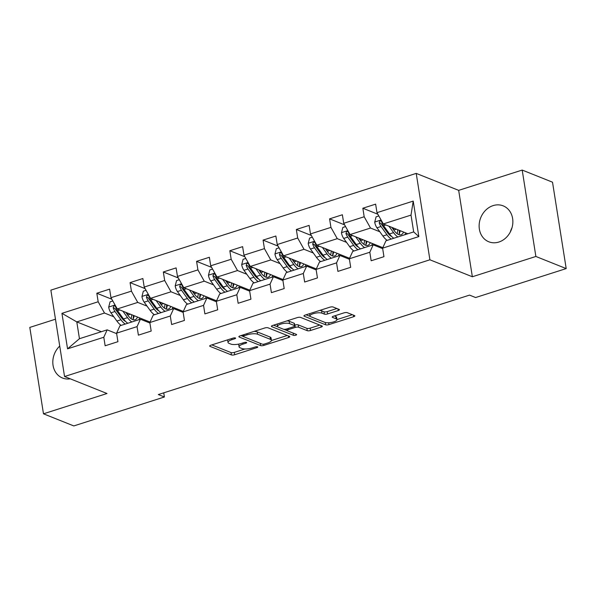 <?xml version="1.0" encoding="UTF-8"?>
<svg xmlns="http://www.w3.org/2000/svg" width="596" height="596" viewBox="0 0 596 596"><rect width="100%" height="100%" fill="white"/><g stroke="black" fill="none" stroke-linecap="round" stroke-linejoin="round"><path stroke-width="0.89" d="M235.405 337.969A1.706 0.514 171 0 0 233.11 338.103L210.88 345.203A2.436 0.738 171 0 0 209.665 346.06A2.436 0.738 171 0 0 209.978 346.35L231.404 354.918A2.436 0.738 171 0 0 234.69 354.732L256.921 347.624A1.706 0.514 171 0 0 257.77 347.021A1.706 0.514 171 0 0 257.554 346.82A1.706 0.514 171 0 0 255.252 346.961L252.376 347.878A7.793 2.354 171 0 1 241.872 348.496L240.084 347.781A7.793 2.354 171 0 1 239.085 346.857A7.793 2.354 171 0 1 242.974 344.115L245.85 343.199A1.706 0.514 171 0 0 246.699 342.596A1.706 0.514 171 0 0 246.476 342.395A1.706 0.514 171 0 0 244.181 342.529L241.305 343.452A7.793 2.354 171 0 1 230.801 344.063L229.013 343.348A7.793 2.354 171 0 1 228.015 342.432A7.793 2.354 171 0 1 231.896 339.69L234.772 338.766A1.706 0.514 171 0 0 235.621 338.17A1.706 0.514 171 0 0 235.405 337.969M493.108 205.613A19.348 16.442 -68.2 0 0 479.273 223.411A19.348 16.442 -68.2 0 0 488.809 241.79A19.348 16.442 -68.2 0 0 498.882 242.036A19.348 16.442 -68.2 0 0 512.716 224.238A19.348 16.442 -68.2 0 0 503.18 205.858A19.348 16.442 -68.2 0 0 493.108 205.613M512.009 227.754A19.348 16.442 -68.2 0 0 510.303 232.015M59.727 346.075A19.348 16.442 -68.2 0 0 62.498 378.013A19.348 16.442 -68.2 0 0 70.268 378.818M336.896 308.519L327.279 311.596A2.436 0.738 171 0 1 324 311.79L321.646 310.844L322.019 313.183L324.366 314.122A2.436 0.738 171 0 0 327.651 313.928L338.215 310.553A2.436 0.738 171 0 0 339.429 309.697A2.436 0.738 171 0 0 339.117 309.406L333.104 307.007A2.436 0.738 171 0 0 329.826 307.201L305.137 315.09A2.436 0.738 171 0 0 303.923 315.947A2.436 0.738 171 0 0 304.236 316.23L325.662 324.798A2.436 0.738 171 0 0 328.947 324.611L353.637 316.722A2.436 0.738 171 0 0 354.851 315.865A2.436 0.738 171 0 0 354.538 315.575L347.274 312.669A2.436 0.738 171 0 0 343.989 312.863L333.425 316.238A2.436 0.738 171 0 0 332.21 317.094A2.436 0.738 171 0 0 332.523 317.385L336.129 318.823A6.511 1.967 171 0 1 336.964 319.59L352.318 314.688M322.019 313.183A6.511 1.967 171 0 0 314.621 313.317A6.511 1.967 171 0 0 309.987 315.992A6.511 1.967 171 0 0 310.821 316.759L324.932 322.399A6.511 1.967 171 0 0 332.322 322.265A6.511 1.967 171 0 0 336.964 319.59L336.591 317.258A6.511 1.967 171 0 0 335.757 316.491L336.129 318.823M472.352 276.76L535.878 256.466L566.2 268.587L552.514 182.19L522.193 170.069L458.674 190.362L416.217 173.391L429.902 259.789L472.352 276.76L458.674 190.362M55.473 319.21L29.8 327.413L43.486 413.81L107.004 393.509L64.554 376.53L429.902 259.789M43.486 413.81L73.807 425.931L164.399 396.988L163.744 392.831M566.2 268.587L475.608 297.538L469.544 295.109L158.335 394.559L164.399 396.988M268.036 327.8A2.436 0.738 171 0 0 264.751 327.994L240.061 335.883A2.436 0.738 171 0 0 238.854 336.74A2.436 0.738 171 0 0 239.16 337.023L260.594 345.591A2.436 0.738 171 0 0 263.879 345.404L288.568 337.515A2.436 0.738 171 0 0 289.783 336.658A2.436 0.738 171 0 0 289.47 336.368L268.036 327.8M272.603 325.483L297.292 317.594A2.436 0.738 171 0 1 300.57 317.4L322.004 325.967A2.436 0.738 171 0 1 322.317 326.258A2.436 0.738 171 0 1 321.102 327.115L310.538 330.489A2.436 0.738 171 0 1 307.253 330.683L298.559 327.211A2.436 0.738 171 0 0 295.281 327.405L288.27 329.64A2.436 0.738 171 0 0 287.056 330.497A2.436 0.738 171 0 0 287.369 330.787L296.413 334.401A1.706 0.514 171 0 1 296.637 334.609A1.706 0.514 171 0 1 295.422 335.302A1.706 0.514 171 0 1 293.485 335.339L271.702 326.63A2.436 0.738 171 0 1 271.389 326.34A2.436 0.738 171 0 1 272.603 325.483M416.217 173.391L50.869 290.14L64.554 376.53M377.857 214.24L362.837 208.235L364.186 216.758L343.728 223.291L342.372 214.769L329.588 218.859L330.936 227.381L310.471 233.923L309.123 225.4L296.331 229.482L297.687 238.005L277.222 244.546L275.873 236.023L263.082 240.106L264.43 248.629L243.965 255.17L242.617 246.647L229.833 250.737L231.181 259.26L210.716 265.794L209.367 257.271L196.576 261.361L197.924 269.884L177.466 276.425L176.111 267.902L163.326 271.985L164.675 280.507L144.21 287.048L142.861 278.526L130.07 282.616L131.418 291.139L110.96 297.672L109.612 289.149L96.82 293.239L98.169 301.762L61.932 313.34L67.557 348.831L79.454 338.707L107.161 329.856L116.66 333.648M362.837 208.235L375.629 204.145L376.977 212.668L413.214 201.09L418.839 236.582L382.602 248.16L383.951 256.682L371.159 260.772L369.811 252.25L349.345 258.783L350.694 267.306L337.91 271.396L336.561 262.873L316.096 269.414L317.445 277.937L304.653 282.02L303.304 273.497L282.839 280.038L284.195 288.561L271.404 292.651L270.055 284.128L249.59 290.662L250.938 299.185L238.147 303.275L236.798 294.752L216.341 301.293L217.689 309.816L204.897 313.898L203.549 305.375L183.084 311.917L184.432 320.439L171.648 324.522L170.292 315.999L149.834 322.54L151.183 331.063L138.391 335.153L137.043 326.63L116.578 333.164L117.934 341.687L105.142 345.777L103.793 337.254L67.557 348.831M382.818 247.675L350.061 234.571L370.518 228.037L379.808 231.747M382.677 248.644L373.185 244.844L352.72 251.385L349.345 258.783M370.518 228.037L364.186 216.758M350.061 234.571L343.728 223.291M369.811 252.25L373.185 244.844M349.569 258.299L316.804 245.202L337.269 238.661L346.559 242.378M349.427 259.267L339.929 255.475L319.471 262.009L316.096 269.414M337.269 238.661L330.936 227.381M316.804 245.202L310.471 233.923M336.561 262.873L339.929 255.475M316.32 268.93L283.554 255.826L304.012 249.284L313.31 253.002M316.171 269.899L306.679 266.099L286.214 272.64L282.839 280.038M304.012 249.284L297.687 238.005M283.554 255.826L277.222 244.546M303.304 273.497L306.679 266.099M283.063 279.554L250.298 266.449L270.763 259.916L280.053 263.626M282.921 280.522L273.422 276.723L252.965 283.264L249.59 290.662M270.763 259.916L264.43 248.629M250.298 266.449L243.965 255.17M270.055 284.128L273.422 276.723M249.813 290.178L217.048 277.08L237.513 270.539L246.804 274.257M249.664 291.146L240.173 287.354L219.708 293.888L216.341 301.293M237.513 270.539L231.181 259.26M217.048 277.08L210.716 265.794M236.798 294.752L240.173 287.354M216.557 300.801L183.791 287.704L204.257 281.163L213.547 284.881M216.415 301.77L206.924 297.978L186.459 304.519L183.084 311.917M204.257 281.163L197.924 269.884M183.791 287.704L177.466 276.425M203.549 305.375L206.924 297.978M183.307 311.432L150.542 298.328L171.007 291.787L180.297 295.504M183.158 312.401L173.667 308.601L153.202 315.142L149.834 322.54M171.007 291.787L164.675 280.507M150.542 298.328L144.21 287.048M170.292 315.999L173.667 308.601M150.05 322.056L117.293 308.952L137.751 302.418L147.048 306.128M149.909 323.025L140.418 319.225L119.952 325.766L116.578 333.164M137.751 302.418L131.418 291.139M117.293 308.952L110.96 297.672M137.043 326.63L140.418 319.225M101.342 331.711L76.787 321.9L104.501 313.042L113.791 316.759M104.501 313.042L98.169 301.762M79.454 338.707L76.787 321.9L61.932 313.34M103.793 337.254L107.161 329.856M535.878 256.466L522.193 170.069M382.602 248.16L385.97 240.762L413.684 231.904L411.017 215.096L383.31 223.947L407.858 233.766M418.839 236.582L413.684 231.904M411.017 215.096L413.214 201.09M383.31 223.947L376.977 212.668M141.602 319.702L143.025 319.247M111.839 299.244L96.82 293.239M145.089 288.62L130.07 282.616M174.851 309.078L176.282 308.624M178.346 277.997L163.326 271.985M208.108 298.454L209.531 297.993M211.595 267.366L196.576 261.361M241.358 287.823L242.788 287.369M244.852 256.742L229.833 250.737M274.614 277.2L276.037 276.745M278.101 246.118L263.082 240.106M307.864 266.576L309.287 266.114M311.358 235.487L296.331 229.482M341.113 255.945L342.544 255.49M344.607 224.863L329.588 218.859M374.37 245.321L375.793 244.867M227.65 339.847A7.793 2.354 171 0 0 227.642 340.092L228.015 342.432M238.773 344.093A7.793 2.354 171 0 0 238.713 344.525L239.085 346.857M211.826 344.905L231.039 352.586A2.436 0.738 171 0 0 234.317 352.392L245.008 348.98M271.426 340.532L287.25 335.481M241.015 335.578L243.198 336.449M244.032 335.809A1.706 0.514 171 0 0 243.183 336.412A1.706 0.514 171 0 0 243.399 336.613L262.21 344.138A1.706 0.514 171 0 0 264.512 343.996L267.544 343.028A7.793 2.354 171 0 0 271.433 340.286A7.793 2.354 171 0 0 270.428 339.37L257.569 334.222A7.793 2.354 171 0 0 247.064 334.84L244.032 335.809L243.853 334.669M271.433 340.286L271.061 337.954A7.793 2.354 171 0 0 270.062 337.031L270.428 339.37M254.067 331.406A7.793 2.354 171 0 1 257.204 331.89L270.062 337.031M319.784 325.081L310.166 328.158L310.538 330.489M294.707 325.133L294.908 325.066A2.436 0.738 171 0 1 298.194 324.872L306.88 328.351A2.436 0.738 171 0 0 310.166 328.158M287.093 330.601L283.815 329.283M277.825 326.891L273.549 325.178M289.544 323.606A6.511 1.967 171 0 0 282.146 323.74A6.511 1.967 171 0 0 277.512 326.407A6.511 1.967 171 0 0 278.347 327.182L283.316 329.171A2.436 0.738 171 0 0 286.601 328.977L293.612 326.735A2.436 0.738 171 0 0 294.826 325.878A2.436 0.738 171 0 0 294.513 325.587L289.544 323.606L289.172 321.266A6.511 1.967 171 0 0 287.011 320.879M277.14 324.03A6.511 1.967 171 0 0 277.14 324.075L277.512 326.407M294.826 325.878L294.454 323.546A2.436 0.738 171 0 0 294.141 323.255L294.513 325.587M289.172 321.266L294.141 323.255M321.646 310.844A6.511 1.967 171 0 0 319.598 310.464M309.615 313.652L309.987 315.992M334.371 315.94L335.757 316.491M306.083 314.785L310.3 316.469M112.8 300.95L110.081 301.822L108.688 307.171A6.571 2.831 72.3 0 0 110.938 312.811L116.891 321.05A18.975 8.18 72.3 0 0 121.197 325.371M127.663 314.971L127.633 313.094M122.895 311.194L127.544 317.646A18.975 8.18 72.3 0 0 131.858 321.967M138.965 319.694A18.975 8.18 72.3 0 0 139.538 317.854M125.771 312.349L128.013 315.448A15.749 6.794 72.3 0 0 135.069 319.747A15.749 6.794 72.3 0 0 137.527 317.05M127.805 323.255A18.975 8.18 -107.7 0 1 123.499 318.935L117.546 310.695A6.571 2.831 -107.7 0 1 115.721 306.873L114.872 305.845L113.948 305.875L113.166 307.685A6.571 2.831 72.3 0 0 114.991 311.514L120.936 319.754A18.975 8.18 72.3 0 0 125.249 324.075M133.079 319.18A18.975 8.18 72.3 0 0 133.362 315.381M131.709 314.718A15.749 6.794 -107.7 0 1 131.09 318.696M125.696 321.542A15.749 6.794 -107.7 0 1 121.405 317.564L115.453 309.324A3.345 1.445 -107.7 0 1 114.909 308.385L113.166 307.685M132.796 319.635A15.749 6.794 72.3 0 0 134.13 315.686M146.05 290.327L143.331 291.191L141.945 296.547A6.571 2.831 72.3 0 0 144.195 302.179L150.14 310.419A18.975 8.18 72.3 0 0 154.453 314.74M160.913 304.34L160.89 302.463M156.145 300.57L160.801 307.014A18.975 8.18 72.3 0 0 165.107 311.335M172.214 309.063A18.975 8.18 72.3 0 0 172.788 307.223M159.02 301.718L161.263 304.824A15.749 6.794 72.3 0 0 168.318 309.115A15.749 6.794 72.3 0 0 170.784 306.426M161.062 312.632A18.975 8.18 -107.7 0 1 156.748 308.311L150.803 300.071A6.571 2.831 -107.7 0 1 148.978 296.242L148.121 295.221L147.205 295.243L146.422 297.061A6.571 2.831 72.3 0 0 148.24 300.891L154.193 309.13A18.975 8.18 72.3 0 0 158.499 313.451M166.336 308.557A18.975 8.18 72.3 0 0 166.619 304.757M164.958 304.094A15.749 6.794 -107.7 0 1 164.34 308.072M158.946 310.918A15.749 6.794 -107.7 0 1 154.655 306.933L148.709 298.693A3.345 1.445 -107.7 0 1 148.166 297.762L146.422 297.061M166.053 309.011A15.749 6.794 72.3 0 0 167.379 305.063M179.299 279.695L176.587 280.567L175.194 285.916A6.571 2.831 72.3 0 0 177.444 291.556L183.397 299.795A18.975 8.18 72.3 0 0 187.703 304.116M194.169 293.716L194.14 291.839M189.401 289.947L194.05 296.391A18.975 8.18 72.3 0 0 198.364 300.712M205.471 298.44A18.975 8.18 72.3 0 0 206.045 296.599M192.277 291.094L194.512 294.2A15.749 6.794 72.3 0 0 201.567 298.492A15.749 6.794 72.3 0 0 204.033 295.795M194.311 302.008A18.975 8.18 -107.7 0 1 190.005 297.687L184.052 289.447A6.571 2.831 -107.7 0 1 182.227 285.618L181.378 284.59L180.454 284.62L179.672 286.438A6.571 2.831 72.3 0 0 181.497 290.259L187.442 298.499A18.975 8.18 72.3 0 0 191.756 302.82M199.585 297.933A18.975 8.18 72.3 0 0 199.869 294.133M198.215 293.47A15.749 6.794 -107.7 0 1 197.596 297.449M192.203 300.295A15.749 6.794 -107.7 0 1 187.904 296.309L181.959 288.069A3.345 1.445 -107.7 0 1 181.415 287.13L179.672 286.438M199.302 298.387A15.749 6.794 72.3 0 0 200.636 294.439M212.556 269.072L209.837 269.943L208.444 275.292A6.571 2.831 72.3 0 0 210.701 280.932L216.646 289.172A18.975 8.18 72.3 0 0 220.96 293.493M227.419 283.093L227.389 281.215M222.651 279.315L227.307 285.767A18.975 8.18 72.3 0 0 231.613 290.088M238.72 287.816A18.975 8.18 72.3 0 0 239.294 285.976M225.526 280.47L227.769 283.569A15.749 6.794 72.3 0 0 234.824 287.868A15.749 6.794 72.3 0 0 237.29 285.171M227.568 291.377A18.975 8.18 -107.7 0 1 223.254 287.056L217.309 278.816A6.571 2.831 -107.7 0 1 215.484 274.994L214.627 273.966L213.711 273.996L212.921 275.806A6.571 2.831 72.3 0 0 214.746 279.636L220.699 287.875A18.975 8.18 72.3 0 0 225.005 292.196M232.842 287.309A18.975 8.18 72.3 0 0 233.118 283.502M231.464 282.839A15.749 6.794 -107.7 0 1 230.846 286.818M225.452 289.663A15.749 6.794 -107.7 0 1 221.161 285.685L215.208 277.445A3.345 1.445 -107.7 0 1 214.672 276.507L212.921 275.806M232.559 287.764A15.749 6.794 72.3 0 0 233.885 283.808M245.805 258.448L243.094 259.312L241.7 264.669A6.571 2.831 72.3 0 0 243.95 270.301L249.895 278.548A18.975 8.18 72.3 0 0 254.209 282.869M260.668 272.461L260.646 270.591M255.907 268.692L260.556 275.136A18.975 8.18 72.3 0 0 264.87 279.457M271.977 277.192A18.975 8.18 72.3 0 0 272.543 275.345M258.776 269.839L261.018 272.946A15.749 6.794 72.3 0 0 268.073 277.244A15.749 6.794 72.3 0 0 270.539 274.547M260.817 280.753A18.975 8.18 -107.7 0 1 256.504 276.432L250.558 268.193A6.571 2.831 -107.7 0 1 248.733 264.363L247.876 263.343L246.96 263.365L246.178 265.183A6.571 2.831 72.3 0 0 248.003 269.012L253.948 277.252A18.975 8.18 72.3 0 0 258.262 281.573M266.092 276.678A18.975 8.18 72.3 0 0 266.375 272.879M264.721 272.216A15.749 6.794 -107.7 0 1 264.095 276.194M258.709 279.04A15.749 6.794 -107.7 0 1 254.41 275.061L248.465 266.814A3.345 1.445 -107.7 0 1 247.921 265.883L246.178 265.183M265.809 277.133A15.749 6.794 72.3 0 0 267.135 273.184M279.062 247.824L276.343 248.688L274.95 254.038A6.571 2.831 72.3 0 0 277.207 259.677L283.152 267.917A18.975 8.18 72.3 0 0 287.458 272.238M293.925 261.838L293.895 259.96M289.157 258.068L293.806 264.512A18.975 8.18 72.3 0 0 298.119 268.833M305.226 266.561A18.975 8.18 72.3 0 0 305.8 264.721M292.033 259.215L294.275 262.322A15.749 6.794 72.3 0 0 301.33 266.613A15.749 6.794 72.3 0 0 303.789 263.916M294.066 270.13A18.975 8.18 -107.7 0 1 289.76 265.809L283.815 257.569A6.571 2.831 -107.7 0 1 281.99 253.74L281.133 252.719L280.209 252.741L279.427 254.559A6.571 2.831 72.3 0 0 281.252 258.381L287.197 266.628A18.975 8.18 72.3 0 0 291.511 270.949M299.348 266.054A18.975 8.18 72.3 0 0 299.624 262.255M297.97 261.592A15.749 6.794 -107.7 0 1 297.352 265.57M291.958 268.416A15.749 6.794 -107.7 0 1 287.667 264.43L281.714 256.191A3.345 1.445 -107.7 0 1 281.178 255.259L279.427 254.559M299.058 266.509A15.749 6.794 72.3 0 0 300.391 262.56M312.311 237.193L309.592 238.065L308.207 243.414A6.571 2.831 72.3 0 0 310.456 249.054L316.401 257.293A18.975 8.18 72.3 0 0 320.715 261.614M327.174 251.214L327.152 249.337M322.406 247.444L327.062 253.889A18.975 8.18 72.3 0 0 331.369 258.21M338.483 255.937A18.975 8.18 72.3 0 0 339.05 254.097M325.282 248.592L327.524 251.698A15.749 6.794 72.3 0 0 334.579 255.989A15.749 6.794 72.3 0 0 337.045 253.293M327.323 259.506A18.975 8.18 -107.7 0 1 323.01 255.185L317.065 246.938A6.571 2.831 -107.7 0 1 315.239 243.116L314.383 242.088L313.466 242.118L312.684 243.935A6.571 2.831 72.3 0 0 314.509 247.757L320.454 255.997A18.975 8.18 72.3 0 0 324.76 260.318M332.598 255.431A18.975 8.18 72.3 0 0 332.881 251.624M331.22 250.968A15.749 6.794 -107.7 0 1 330.601 254.939M325.215 257.792A15.749 6.794 -107.7 0 1 320.916 253.807L314.971 245.567A3.345 1.445 -107.7 0 1 314.427 244.628L312.684 243.935M332.315 255.885A15.749 6.794 72.3 0 0 333.641 251.937M345.561 226.569L342.849 227.441L341.456 232.79A6.571 2.831 72.3 0 0 343.706 238.43L349.658 246.67A18.975 8.18 72.3 0 0 353.964 250.99M360.431 240.59L360.401 238.713M355.663 236.813L360.312 243.265A18.975 8.18 72.3 0 0 364.625 247.586M371.733 245.314A18.975 8.18 72.3 0 0 372.306 243.473M358.539 237.968L360.774 241.067A15.749 6.794 72.3 0 0 367.829 245.366A15.749 6.794 72.3 0 0 370.295 242.669M360.573 248.875A18.975 8.18 -107.7 0 1 356.266 244.554L350.314 236.314A6.571 2.831 -107.7 0 1 348.489 232.492L347.639 231.464L346.716 231.494L345.933 233.304A6.571 2.831 72.3 0 0 347.759 237.133L353.704 245.373A18.975 8.18 72.3 0 0 358.017 249.694M365.847 244.8A18.975 8.18 72.3 0 0 366.13 241M364.476 240.337A15.749 6.794 -107.7 0 1 363.858 244.315M358.464 247.161A15.749 6.794 -107.7 0 1 354.166 243.183L348.22 234.943A3.345 1.445 -107.7 0 1 347.677 234.005L345.933 233.304M365.564 245.254A15.749 6.794 72.3 0 0 366.898 241.305M378.818 215.946L376.098 216.81L374.713 222.166A6.571 2.831 72.3 0 0 376.963 227.799L382.908 236.038A18.975 8.18 72.3 0 0 387.221 240.359M393.68 229.959L393.651 228.082M388.912 226.189L393.569 232.634A18.975 8.18 72.3 0 0 397.875 236.955M404.982 234.682A18.975 8.18 72.3 0 0 405.556 232.842M391.788 227.337L394.03 230.443A15.749 6.794 72.3 0 0 401.086 234.735A15.749 6.794 72.3 0 0 403.552 232.045M393.829 238.251A18.975 8.18 -107.7 0 1 389.516 233.93L383.571 225.69A6.571 2.831 -107.7 0 1 381.745 221.861L380.889 220.84L379.972 220.863L379.183 222.68A6.571 2.831 72.3 0 0 381.008 226.51L386.96 234.75A18.975 8.18 72.3 0 0 391.267 239.07M399.104 234.176A18.975 8.18 72.3 0 0 399.38 230.376M397.726 229.713A15.749 6.794 -107.7 0 1 397.107 233.692M391.714 236.537A15.749 6.794 -107.7 0 1 387.422 232.559L381.477 224.312A3.345 1.445 -107.7 0 1 380.933 223.381L379.183 222.68M398.821 234.63A15.749 6.794 72.3 0 0 400.147 230.682M231.717 338.55L231.896 339.69M245.701 342.29L245.85 343.199M242.788 342.976L242.974 344.115M256.779 346.716L256.921 347.624M234.317 352.392L234.69 354.732M231.039 352.586L231.404 354.918M209.874 345.695L209.978 346.35M234.63 337.865L234.772 338.766M288.308 335.906L288.568 337.515M263.685 344.19L263.879 345.404M260.236 343.341L260.594 345.591M239.056 336.368L239.16 337.023M257.204 331.89L257.569 334.222M246.886 333.7L247.064 334.84M320.849 325.505L321.102 327.115M306.88 328.351L307.253 330.683M298.194 324.872L298.559 327.211M294.908 325.066L295.281 327.405M288.084 328.5L288.27 329.64M293.128 333.089L293.485 335.339M271.597 325.967L271.702 326.63M337.962 308.944L338.215 310.553M327.279 311.596L327.651 313.928M324 311.79L324.366 314.122M332.419 316.729L332.523 317.385M353.383 315.113L353.637 316.722M328.657 322.786L328.947 324.611M325.304 322.525L325.662 324.798M304.131 315.575L304.236 316.23M115.073 305.01L108.725 307.037M120.936 319.754L116.891 321.05M127.738 315.075L130.435 314.211M127.544 317.646L123.499 318.935M114.991 311.514L110.938 312.811M119.826 309.972L117.546 310.695M148.329 294.379L141.975 296.413M154.193 309.13L150.14 310.419M160.987 304.444L163.684 303.587M160.801 307.014L156.748 308.311M148.24 300.891L144.195 302.179M153.075 299.341L150.803 300.071M181.579 283.756L175.231 285.782M187.442 298.499L183.397 299.795M194.244 293.821L196.941 292.956M194.05 296.391L190.005 297.687M181.497 290.259L177.444 291.556M186.332 288.717L184.052 289.447M214.828 273.132L208.481 275.158M220.699 287.875L216.646 289.172M227.493 283.197L230.19 282.333M227.307 285.767L223.254 287.056M214.746 279.636L210.701 280.932M219.581 278.094L217.309 278.816M248.085 262.501L241.738 264.535M253.948 277.252L249.895 278.548M260.75 272.566L263.447 271.709M260.556 275.136L256.504 276.432M248.003 269.012L243.95 270.301M252.838 267.462L250.558 268.193M281.334 251.877L274.987 253.903M287.197 266.628L283.152 267.917M293.999 261.942L296.696 261.085M293.806 264.512L289.76 265.809M281.252 258.381L277.207 259.677M286.087 256.839L283.815 257.569M314.591 241.253L308.236 243.28M320.454 255.997L316.401 257.293M327.249 251.318L329.946 250.454M327.062 253.889L323.01 255.185M314.509 247.757L310.456 249.054M319.337 246.215L317.065 246.938M347.84 230.63L341.493 232.656M353.704 245.373L349.658 246.67M360.505 240.695L363.202 239.83M360.312 243.265L356.266 244.554M347.759 237.133L343.706 238.43M352.594 235.591L350.314 236.314M381.097 219.999L374.742 222.032M386.96 234.75L382.908 236.038M393.755 230.063L396.452 229.207M393.569 232.634L389.516 233.93M381.008 226.51L376.963 227.799M385.843 224.96L383.571 225.69M242.952 334.959L243.183 336.412M286.803 328.91L287.056 330.497"/></g></svg>
